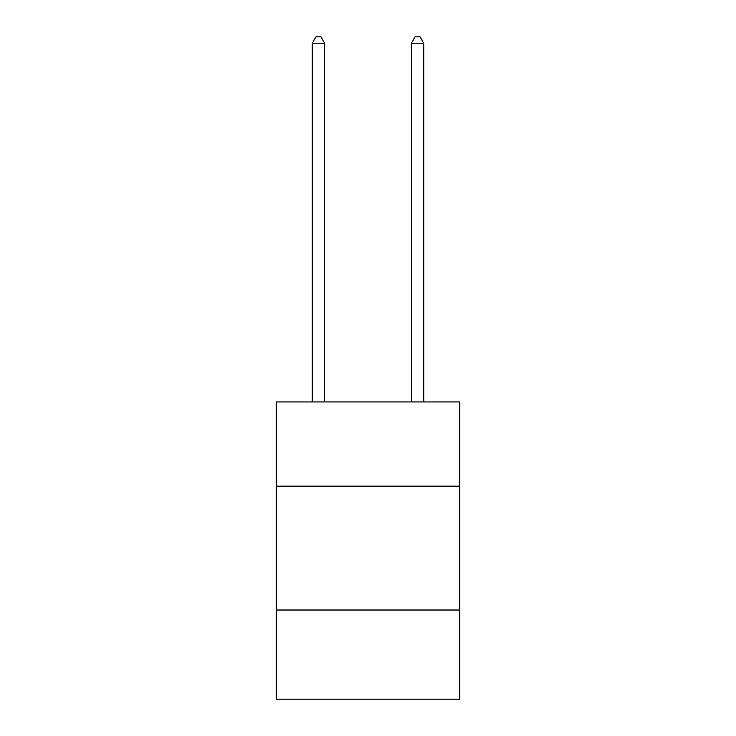 <?xml version="1.0" encoding="UTF-8"?>
<svg xmlns="http://www.w3.org/2000/svg" width="736" height="736" viewBox="0 0 736 736"><rect width="100%" height="100%" fill="white"/><g stroke="black" fill="none" stroke-linecap="round" stroke-linejoin="round"><path stroke-width="1.1" d="M459.66 486.165L459.66 401.939L276.34 401.939L276.34 486.165L459.66 486.165L459.66 699.2L276.34 699.2L276.34 486.165M459.66 610.024L276.34 610.024M324.65 401.939L324.65 43.24L312.266 43.24L312.266 401.939M312.266 43.24L315.983 36.8L320.933 36.8L324.65 43.24M423.734 401.939L423.734 43.24L411.35 43.24L411.35 401.939M411.35 43.24L415.067 36.8L420.017 36.8L423.734 43.24"/></g></svg>
